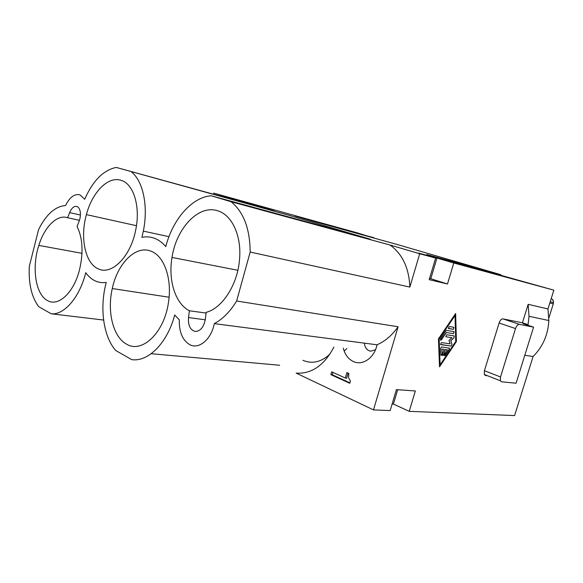 <?xml version="1.0" encoding="UTF-8"?>
<svg xmlns="http://www.w3.org/2000/svg" width="583" height="583" viewBox="0 0 583 583"><rect width="100%" height="100%" fill="white"/><g stroke="black" fill="none" stroke-linecap="round" stroke-linejoin="round"><path stroke-width="0.87" d="M528.169 304.319L529.021 316.285L528.081 324.658L522.434 322.793L528.169 304.319L547.962 308.961L553.85 290.152L426.829 254.552L500.855 274.702L500.71 275.169M500.52 376.953L500.382 380.779L501.577 381.821L516.086 383.206L533.576 327.136L519.402 324.352C517.842 324.345 516.545 325.744 515.518 328.557L500.52 376.953L484.422 370.708L484.313 374.483L485.537 375.532L487.497 375.729M373.783 238.024L357.401 232.887L213.575 193.097L274.17 210.922L116.236 167.43L289.955 215.572L370.329 239.219L211.155 195.779L231.101 201.733L390.005 245.006L419.716 253.751L409.849 287.084L250.18 252.045C249.954 228.674 243.592 211.906 231.101 201.733M349.108 231.174L373.878 237.689M522.434 322.793L502.983 318.894C501.409 318.872 500.112 320.242 499.099 323.011L484.422 370.708M524.795 355.295L533.088 356.497L514.6 415.57L409.222 411.336L415.344 390.953L396.411 389.626L390.173 410.57L373.477 409.9L296.157 373.105C311.57 374.126 324.155 365.446 333.906 347.067M345.318 378.032L331.691 371.823L330.874 374.629L349.756 383.293L350.427 381.005L348.605 377.908L348.809 373.477L346.892 372.617L345.318 378.032L346.688 378.141L348.138 373.178M349.181 230.904L295.144 215.98L313.209 221.27L396.783 244.372L500.855 274.702M553.85 290.152L453.785 262.999L447.482 283.994L430.801 278.718L436.966 258.058L418.66 253.08L435.639 258.072L419.716 253.751M430.801 278.718L429.569 278.426M151.157 251.251C135.941 244.707 117.54 263.297 112.286 288.549C106.915 311.555 113.066 337.032 126.533 344.13C141.902 353.801 164.231 332.9 168.443 302.606C172.342 278.973 164.187 255.966 151.157 251.251M343.256 348.117C344.961 354.69 348.379 359.179 353.502 361.598C362.655 365.956 374.526 357.722 377.019 344.793C385.152 341.237 392.177 335.232 398.094 326.757L236.64 301.003L250.18 252.045M103.621 320.045L51.238 313.8C64.13 315.17 79.565 297.49 85.759 272.691C88.405 276.378 91.473 279.082 94.963 280.787C98.476 282.471 102.229 283.01 106.23 282.405L105.465 285.517C99.766 309.901 103.759 337.025 115.747 350.529L131.729 359.631C148.089 362.211 167.379 343.088 174.696 314.973L179.294 319.907C179.068 332.026 182.53 340.268 189.686 344.633C198.825 349.756 211.279 339.474 214.296 323.631C222.772 319.09 230.219 311.548 236.64 301.003M478.359 269.084L478.49 268.654M447.482 283.994L429.197 279.665L435.639 258.072M364.368 343.147C364.929 347.767 367.042 350.456 370.701 351.206L375.481 349.756M409.849 287.084C409.026 267.954 402.408 253.926 390.005 245.006M398.094 326.757L373.477 409.9M455.636 313.516L438.452 338.883L439.516 366.838L456.409 341.594L455.636 313.516M528.081 324.658L523.009 323.645L533.576 327.136M69.617 212.62L67.643 217.729C57.221 214.056 44.527 226.751 38.821 245.407C31.591 267.364 35.476 294.4 47.383 300.507C58.147 307.132 73.83 292.848 79.514 269.791C83.522 252.475 82.713 238.061 77.08 226.561L79.733 219.441C81.022 213.866 80.483 209.771 78.129 207.147C75.003 205.15 72.168 206.972 69.617 212.62L80.425 215.003M79.47 220.33L67.643 217.729M547.962 308.961L548.836 320.526C548.064 334.817 542.809 346.812 533.088 356.497M51.238 313.8L38.718 306.673C31.642 297.272 28.494 283.877 29.288 266.475L38.565 229.607C46.181 214.406 55.174 206.382 65.551 205.522C69.785 197.105 74.588 193.549 79.966 194.853L84.688 199.277C92.923 180.664 103.439 170.054 116.236 167.43M121.045 180.315C108.081 175.884 92.18 192.346 86.401 214.617C79.922 237.463 85.103 263.173 98.09 268.763C111.317 275.781 130.519 257.008 135.664 230.19C140.736 206.761 133.58 183.674 121.045 180.315M279.658 365.25L151.194 353.713M409.222 411.336L393.408 404.063L392.126 403.997M237.857 270.286L172.007 257.446C176.299 228.296 198.635 204.261 217.721 210.806C231.881 214.857 241.726 235.7 239.54 259.326C237.704 284.482 222.385 308.188 206.178 312.35L205.318 319.28C203.78 327.209 200.406 331.261 195.196 331.443C190.24 330.051 188.018 325.423 188.52 317.567L189.38 310.775L206.091 313.049M172.007 257.446C168.057 280.292 175.25 303.619 189.38 310.775M436.966 258.058L453.785 262.999M397.686 389.714L393.408 404.063M211.155 195.779C191.734 197.251 172.794 219.383 165.769 246.587C162.417 242.652 158.693 239.897 154.59 238.323C150.472 236.778 146.238 236.458 141.888 237.354L143.331 231.116C148.454 206.309 143.141 181.24 131.532 172M214.296 323.631L377.019 344.793M330.874 374.629L332.252 374.745L349.895 382.834M302.949 360.338C312.16 364.215 321.146 362.167 329.883 354.194M332.937 372.391L332.252 374.745M455.738 341.492L440.129 364.798L439.159 338.993L455.017 315.578L455.738 341.492M451.082 346.105L452.007 344.378L450.797 340.749L454.011 337.783L454.164 335.932L446.753 334.751L445.827 336.544L446.133 336.814L451.963 337.725L448.983 340.472L450.112 343.846L441.469 342.578L440.537 344.371L451.082 346.105L451.963 344.364L450.761 340.734L453.968 337.768L454.201 335.939M442.614 354.515L442.606 355.346L443.816 354.668L445.361 349.56L447.452 349.844L444.516 354.224L444.268 355.557L445.244 355.375L449.15 349.545L449.398 348.211L441.623 346.907L440.631 348.379L440.93 355.134C441.535 355.601 441.965 355.2 442.227 353.932L442.052 349.108L444.166 349.392L442.614 354.515M445.929 330.831L440.624 338.672L440.376 340.027L441.367 339.867L446.33 332.521L453.421 333.673L454.04 331.632L446.607 330.401L445.929 330.831M453.917 327.311L449.245 326.502L448.32 328.295L453.297 329.359L453.917 327.311M456.409 341.594L455.6 313.574M439.509 366.765L456.365 341.58M440.129 364.798L439.116 338.978L455.017 315.578M440.748 344.619L451.038 346.091M451.963 337.725L446.046 336.792M447.452 349.844L445.361 349.56M444.166 349.392L442.052 349.108M441.142 355.368L442.191 353.917L442.016 349.093M444.472 355.79L449.107 349.53L449.15 347.956M442.81 355.579L443.78 354.653L445.325 349.545M446.33 332.521L453.377 333.658L454.077 331.64M440.595 340.275L446.294 332.507M448.546 328.542L453.253 329.344L453.953 327.318M328.36 355.594L328.87 355.688M344.174 351.09L346.878 348.525M499.099 323.011L515.518 328.557M502.983 318.894L519.402 324.352M205.245 319.79L188.52 317.567M551.205 298.613C552.72 299.407 553.486 300.741 553.5 302.599L553.282 303.867L549.827 303.014M553.289 303.83L548.865 317.954M500.382 380.779L484.313 374.483M169.099 297.228L112.286 288.549M136.451 225.701L86.401 214.617M529.021 316.285L548.836 320.526M168.961 236.676L143.331 231.116M550.214 301.783L553.5 302.599C553.398 300.675 552.997 299.604 552.298 299.378M81.984 253.321L38.821 245.407"/></g></svg>
